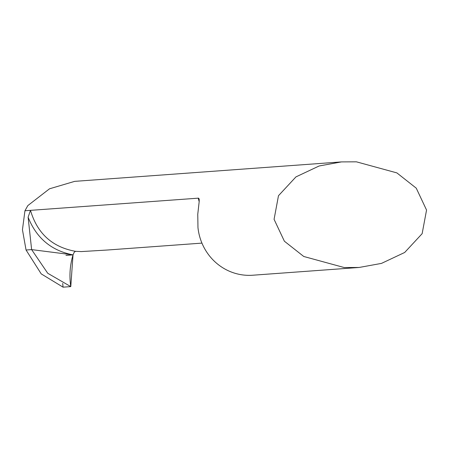 <?xml version="1.0" encoding="UTF-8"?>
<svg xmlns="http://www.w3.org/2000/svg" width="449" height="449" viewBox="0 0 449 449"><rect width="100%" height="100%" fill="white"/><g stroke="black" fill="none" stroke-linecap="round" stroke-linejoin="round"><path stroke-width="0.67" d="M344.198 267.537L303.754 256.48L284.374 241.203L274.075 219.32L278.481 195.708L295.947 176.895L319.127 165.984L341.481 161.904L356.427 161.831L396.871 172.893L416.257 188.17L426.55 210.053L422.144 233.665L404.678 252.478L381.498 263.389L359.144 267.464L344.198 267.537M359.144 267.464L252.742 275.226A53.279 51.192 -94.2 0 1 242.752 274.934A53.279 51.192 -94.2 0 1 197.97 227.609L197.762 214.263L199.204 201.416L199.176 199.019L198.553 198.144L24.948 210.755L27.844 205.58L49.508 188.804L74.669 181.362L341.481 161.904M24.948 210.755L22.45 229.731L26.053 250.009L31.626 249.605L28.107 217.198C36.414 238.122 51.388 250.682 73.03 254.88L31.626 249.605L26.053 250.009L41.218 273.884L63.068 287.169L70.779 286.602C69.18 275.815 69.932 265.241 73.03 254.88L74.225 252.226L75.533 251.322C52.28 247.146 37.267 233.486 30.487 210.351L28.107 217.198M201.943 243.117L107.159 250.031L81.258 251.586L75.561 251.322M70.779 286.602L47.734 273.267L31.626 249.605L73.03 254.88M62.697 283.414L63.068 287.169L70.779 286.602L73.03 254.88L65.969 255.397M198.267 198.116A53.279 51.192 85.8 0 0 199.182 201.663"/></g></svg>
